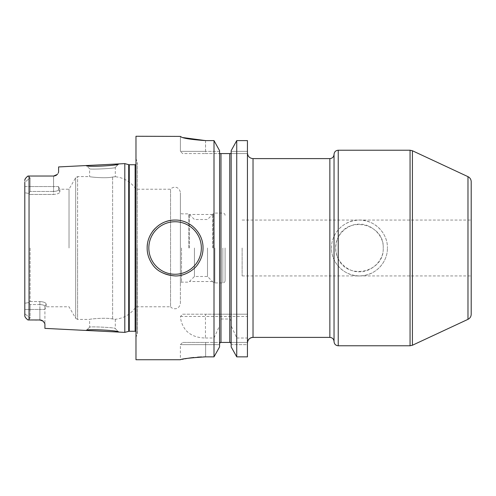 <?xml version="1.0" encoding="UTF-8"?>
<svg xmlns="http://www.w3.org/2000/svg" width="496" height="496" viewBox="0 0 496 496"><rect width="100%" height="100%" fill="white"/><g stroke="black" fill="none" stroke-linecap="round" stroke-linejoin="round"><path stroke-width="0.37" stroke-dasharray="2.48 1.86" d="M124.806 332.382L124.806 163.618M44.913 328.383L44.913 323.745L42.916 320.974M42.644 320.788L42.024 320.435A5.028 5.028 0 0 1 42.644 320.788A5.028 5.028 0 0 0 42.024 320.435M41.509 320.23L27.937 319.963M86.261 330.454L89.609 327.267L86.261 330.454L89.609 327.267L89.609 319.418C88.753 319.108 105.673 317.322 112.611 318.978L115.308 319.288L115.308 328.557L118.656 332.078L115.308 328.557C116.882 327.633 88.338 326.194 89.609 327.267C88.331 326.201 116.876 327.633 115.308 328.557L118.507 332.041M28.241 319.963L30.107 318.097L28.241 319.963M27.354 319.523L26.573 318.829M25.879 318.048L25.364 317.304M25.073 316.752L24.837 316.014M24.8 182.268L24.8 186.546L30.107 186.546L24.8 186.546L24.8 313.732L30.107 318.097L30.107 304.544L28.954 302.541L30.107 301.562L28.954 302.541L24.8 303.248L24.8 182.268L30.107 177.903L30.107 191.456L28.954 193.459L24.8 192.752L28.954 193.459L30.107 194.438L28.954 193.459L30.107 191.456L30.107 177.903L28.241 176.037L30.107 177.903L24.8 182.268L24.8 180.395L24.8 315.605L24.8 309.454L30.107 309.454L30.107 318.097L24.8 313.732M24.8 303.248L24.8 309.454L30.107 309.454L30.107 304.544L28.954 302.541L24.8 303.248M30.107 248L30.107 301.562L30.107 248M39.885 304.544L30.107 304.544L39.885 304.544C42.954 304.724 44.628 305.325 44.913 306.361L44.913 323.745L44.913 306.361C44.913 309.895 44.913 309.895 44.913 306.361C44.913 309.895 44.913 309.895 44.913 306.361C44.609 305.319 42.935 304.711 39.885 304.544L39.885 309.454L30.107 309.454L39.885 309.454L39.885 319.963L39.885 301.562C43.741 301.81 45.849 302.665 46.202 304.129C45.88 302.678 43.772 301.822 39.885 301.562L39.885 304.544M30.107 301.562L39.885 301.562L30.107 301.562M40.61 320.013A5.028 5.028 0 0 1 41.342 320.174A5.028 5.028 0 0 0 40.61 320.013M27.937 176.037L29.047 176.037L27.937 176.037M24.812 180.166L24.955 179.552M26.22 177.549L26.809 176.948M53.574 191.456L30.107 191.456L53.574 191.456C56.643 191.276 58.317 190.675 58.602 189.639C58.299 190.681 56.625 191.289 53.574 191.456L53.574 186.546L30.107 186.546L53.574 186.546L53.574 194.438C57.431 194.19 59.539 193.335 59.892 191.871C59.563 193.322 57.462 194.178 53.574 194.438L53.574 191.456M30.107 194.438L53.574 194.438L30.107 194.438M59.892 191.871C59.892 188.337 59.892 188.337 59.892 191.871C59.892 188.337 59.892 188.337 59.892 191.871L58.602 189.639C58.602 186.105 58.602 186.105 58.602 189.639C58.602 186.105 58.602 186.105 58.602 189.639L58.602 186.546L58.602 189.639L59.892 191.871M69.018 248L69.018 189.218L69.018 248M54.25 175.993L53.574 176.037L53.574 186.546L53.574 176.037L28.241 176.037M55.595 175.615A5.028 5.028 0 0 1 54.932 175.851A5.028 5.028 0 0 0 55.595 175.615A5.028 5.028 0 0 1 54.932 175.851L55.459 175.671M55.602 175.615L56.203 175.293A5.028 5.028 0 0 0 56.55 175.063A5.028 5.028 0 0 1 56.197 175.305A5.028 5.028 0 0 0 56.55 175.063M56.742 174.914L57.214 174.48M58.168 173.178L58.503 172.459M58.602 171.876L58.602 166.935M118.333 164.002L115.308 167.443C116.876 168.367 88.331 169.799 89.609 168.733C88.338 169.806 116.882 168.367 115.308 167.443L115.308 176.712L112.611 177.022C105.654 178.678 88.747 176.886 89.609 176.582L89.609 168.733L86.261 165.546M57.207 174.487A5.028 5.028 0 0 1 56.736 174.921A5.028 5.028 0 0 0 57.207 174.487A5.028 5.028 0 0 1 56.736 174.921M135.978 136.257L135.978 359.743M180.501 316.442L205.462 316.442L205.462 338.012C196.807 337.85 190.204 335.191 185.659 330.038C182.361 325.618 180.643 321.086 180.501 316.442L182.596 314.204L214.005 314.204L214.005 140.597L205.536 140.597L205.536 151.348L180.395 151.348L180.395 136.257M205.462 338.012L214.005 338.012L219.579 325.705L219.579 320.893L219.579 343.486L219.579 150.679L219.579 151.348L205.536 151.348L219.579 151.348L219.579 314.204L219.579 150.679M205.623 356.853L205.623 342.42L182.633 342.42L220.441 342.42L205.623 342.42L205.623 344.652L180.395 344.652L219.579 344.652L205.623 344.652L205.623 356.853L214.005 356.853L214.005 338.012M203.93 356.866L201.562 356.934M197.619 357.151L193.979 357.473M188.461 358.199L186.8 358.472M184.828 358.825L183.297 359.123M182.454 359.296L180.395 359.743L180.395 344.652L182.633 342.42M236.741 338.012L247.442 338.012L247.442 356.853L247.442 344.652L231.167 344.652L231.167 346.921L231.167 325.705L236.741 338.012L236.741 356.853L247.442 356.853L247.442 342.42L230.299 342.42L247.442 342.42L247.442 153.58L231.167 153.58L231.167 325.705M236.741 314.204L247.442 314.204L247.442 140.597L247.442 153.58L247.442 151.348L231.167 151.348L231.167 150.679L231.167 314.204L236.741 314.204L236.741 140.597M205.536 140.597L205.536 153.58L219.579 153.58L205.536 153.58L205.536 151.348L180.395 151.348L182.633 153.58L205.536 153.58L182.633 153.58L180.395 151.348L180.395 136.406L183.284 137.621M214.005 314.204L231.167 314.204L231.167 153.58L247.442 153.58L247.442 344.652L231.167 344.652L231.167 343.486L231.167 346.921M247.442 140.597L247.442 151.348L231.167 151.348L231.167 153.58L231.167 150.679M219.579 346.921L219.579 325.705M220.441 342.42L230.299 342.42M231.167 320.893L229.772 318.996L220.974 318.996L219.579 320.893M229.772 314.204L229.772 153.58L220.974 153.58L220.974 314.204M247.442 316.442L247.442 314.204L205.462 314.204L205.462 316.442L247.442 316.442L247.442 338.012M334.037 341.583L334.037 154.417M338.229 345.774L338.229 258.633C336.703 255.8 335.86 252.253 335.718 248L335.724 247.392C335.935 243.462 336.772 240.114 338.229 237.367L338.229 150.226M338.229 258.633C347.721 280.81 384.586 272.186 383.203 248C384.04 261.702 369.47 272.837 359.296 271.746C349.172 272.614 335.005 261.752 335.718 248C334.856 234.341 349.457 223.15 359.625 224.254C369.737 223.374 383.935 234.286 383.203 248C384.654 224.006 347.894 215.041 338.229 237.367M471.2 181.722L471.2 314.278M471.2 248L471.2 275.937L471.2 248M242.135 248L242.135 275.937L242.135 248M182.596 314.204L205.462 314.204M175.088 275.937A27.937 27.937 0 0 1 147.157 248A27.937 27.937 0 0 0 175.088 275.937A27.937 27.937 0 0 0 203.025 248A27.937 27.937 0 0 0 175.088 220.063A27.937 27.937 0 0 1 203.025 248A27.937 27.937 0 0 1 175.088 275.937M147.492 243.691A27.937 27.937 0 0 1 148.49 239.463A27.937 27.937 0 0 0 147.492 243.691M150.145 235.42A27.937 27.937 0 0 1 152.427 231.669A27.937 27.937 0 0 0 150.145 235.42M155.267 228.315A27.937 27.937 0 0 1 158.584 225.463A27.937 27.937 0 0 0 155.267 228.315M162.266 223.181A27.937 27.937 0 0 1 166.284 221.489A27.937 27.937 0 0 0 162.266 223.181M180.395 303.174L180.395 248L180.395 303.174C179.831 307.96 176.105 308.791 175.745 308.679C173.681 308.965 171.945 308.332 170.543 306.782L170.543 189.218L170.543 306.782L135.978 306.782C130.981 314.073 124.093 318.246 115.308 319.288L112.611 318.978C105.741 317.328 88.809 319.095 89.609 319.418L77.605 319.418L77.605 248L77.605 319.418L75.671 318.296L75.671 177.704L75.671 318.296L69.018 306.782L46.202 306.782L44.913 309.014M58.602 186.986L59.892 189.218L69.018 189.218L75.671 177.704L77.605 176.582L77.605 248L77.605 176.582L89.609 176.582C88.815 176.905 105.76 178.672 112.611 177.022L115.308 176.712C124.093 177.754 130.981 181.927 135.978 189.218L170.543 189.218C171.945 187.668 173.681 187.035 175.745 187.321C176.105 187.209 179.831 188.04 180.395 192.826L180.395 248L180.395 192.826M180.395 248L180.395 283.266L180.395 248M181.517 248L181.517 282.15L181.517 248M188.778 248L188.778 213.85L188.778 248M194.432 248L194.432 276.495L194.432 248M207.495 248L207.495 276.495L207.495 248M225.091 248L225.091 280.686L225.091 248M46.202 304.129C46.202 307.663 46.202 307.663 46.202 304.129C46.202 307.663 46.202 307.663 46.202 304.129L44.913 306.361L46.202 304.129M212.524 248L212.524 214.477L212.524 248M189.404 248L189.404 214.477L189.404 248M331.526 248C331.055 236.716 340.107 220.732 359.457 220.063C378.814 220.732 387.866 236.716 387.395 248C387.971 232.376 372.812 218.457 357.393 220.143C343.282 220.838 331.117 233.914 331.526 248C330.95 263.618 346.103 277.537 361.522 275.857C375.621 275.175 387.81 262.086 387.395 248C387.866 259.278 378.808 275.268 359.457 275.937C340.107 275.268 331.055 259.272 331.526 248M29.047 319.963L29.047 176.037M44.913 309.454L39.885 309.454L44.913 309.454M58.602 186.546L53.574 186.546L58.602 186.546M128.693 164.66L128.693 331.34M129.27 164.734L129.27 331.266M135.117 164.734L135.117 331.266M137.2 248L137.2 334.323L137.2 248M220.974 342.42L220.974 318.996M253.028 337.392L253.028 158.608M329.852 158.608L329.852 337.392M410.056 150.226L410.056 345.774M412.418 150.753L412.418 345.247M467.976 176.657L467.976 319.343M229.772 342.42L229.772 318.996M112.611 318.978L112.611 248L112.611 318.978M112.611 177.022L112.611 248L112.611 177.022M213.268 248L213.268 213.739L213.268 248M214.842 248L214.842 282.918L214.842 248M222.859 248L222.859 282.918L222.859 248M135.978 337.41L137.355 333.504L137.355 248L137.355 333.504L136.691 331.911L135.978 331.44M135.978 158.59L137.355 162.496L137.355 248L137.355 162.496L136.691 164.089L135.978 164.56M242.135 275.937L471.2 275.937M242.135 220.063L471.2 220.063M118.656 163.922L115.308 167.443L118.656 163.922M225.091 280.686C224.948 282.057 224.204 282.801 222.859 282.918L214.842 282.918L213.268 282.261L207.495 276.495L194.432 276.495L188.778 282.15L181.517 282.15L180.395 283.266M225.091 215.314C224.948 213.943 224.204 213.199 222.859 213.082L214.842 213.082L213.268 213.739L207.495 219.505L194.432 219.505L188.778 213.85L181.517 213.85L180.395 212.734M212.524 214.477L189.404 214.477M212.524 281.523L189.404 281.523"/><path stroke-width="0.74" d="M118.656 163.922L86.261 165.546C85.182 167.332 119.809 165.559 118.656 163.922L124.806 163.618L124.806 332.382L118.656 332.078C119.815 330.441 85.176 328.668 86.261 330.454L118.656 332.078M42.916 320.974L42.644 320.788A5.028 5.028 0 0 1 43.195 321.203L39.885 319.963A5.028 5.028 0 0 1 40.61 320.013L40.604 320.013A5.028 5.028 0 0 0 39.885 319.963L27.937 319.963L27.354 319.523M42.644 320.788A5.028 5.028 0 0 1 43.195 321.203L44.913 323.745L44.913 328.383L86.261 330.454M42.024 320.435A5.028 5.028 0 0 0 41.342 320.174A5.028 5.028 0 0 1 42.024 320.435L41.509 320.23M24.837 316.014L24.8 313.732M26.573 318.829L25.879 318.048M25.364 317.304L25.073 316.752M27.937 319.963C25.73 318.159 24.682 316.708 24.8 315.605L24.8 182.268M57.214 174.48L53.574 176.037L27.937 176.037C25.73 177.841 24.682 179.292 24.8 180.395L24.812 180.166M24.955 179.552L25.575 178.362M25.575 178.355L26.22 177.549M26.809 176.948L28.241 176.037M53.574 176.037L29.047 176.037L53.574 176.037A5.028 5.028 0 0 0 54.932 175.851A5.028 5.028 0 0 1 53.574 176.037A5.028 5.028 0 0 0 54.932 175.851L54.25 175.993M55.595 175.615A5.028 5.028 0 0 0 56.197 175.305A5.028 5.028 0 0 1 55.595 175.615A5.028 5.028 0 0 0 56.197 175.305L56.742 174.914M58.503 172.459L58.168 173.178M86.261 165.546L58.602 166.935L58.602 171.876M57.617 174.003A5.028 5.028 0 0 1 57.207 174.487A5.028 5.028 0 0 0 57.617 174.003A5.028 5.028 0 0 1 57.207 174.487M183.284 137.621L205.536 140.597C190.259 139.537 181.877 138.136 180.395 136.406L135.978 136.257L135.978 359.743L180.395 359.743M175.088 275.937C164.12 274.858 156.463 270.847 152.129 263.909C148.75 258.831 147.095 253.53 147.157 248C146.859 233.263 159.793 219.734 175.088 220.063C190.377 219.728 203.329 233.269 203.025 248C203.093 253.45 201.469 258.707 198.152 263.767C195.083 269.204 184.977 276.346 175.088 275.937M205.536 140.597L214.005 140.597L214.005 356.853L205.623 356.853C190.328 357.827 181.92 358.788 180.395 359.743C181.914 358.788 190.321 357.827 205.623 356.853L203.93 356.866M201.562 356.934L197.619 357.151M193.979 357.473L190.917 357.845M190.904 357.845L188.461 358.199M186.8 358.472L184.828 358.825M183.297 359.123L182.454 359.296M236.741 140.597L231.167 150.679L236.741 140.597L247.442 140.597L247.442 356.853L236.741 356.853L236.741 140.597L247.442 140.597M231.167 346.921L236.741 356.853L231.167 346.921L231.167 150.679M214.005 356.853L219.579 346.921L214.005 356.853M219.579 150.679L214.005 140.597L219.579 150.679L219.579 346.921M219.579 343.486L220.441 342.42L219.579 343.486M230.299 342.42L231.167 343.486L230.299 342.42L220.441 342.42M219.579 153.58L220.974 153.58L219.579 153.58M231.167 153.58L229.772 153.58L231.167 153.58M220.974 342.42L220.974 153.58L229.772 153.58L229.772 342.42M247.442 153.022C247.771 156.414 249.637 158.28 253.028 158.608L253.028 337.392A5.586 5.586 180 0 0 247.467 342.42L247.442 342.42M247.442 342.978C247.771 339.586 249.637 337.72 253.028 337.392L329.852 337.392L329.852 158.608C332.394 158.36 333.789 156.965 334.037 154.417L334.037 341.583C334.285 344.125 335.687 345.526 338.229 345.774L410.056 345.774L410.056 150.226L338.229 150.226L338.229 345.774M467.976 176.657L467.976 319.343C470.028 318.277 471.107 316.591 471.2 314.278L471.2 181.722C471.107 179.409 470.028 177.723 467.976 176.657L412.418 150.753L410.056 150.226M147.157 248A27.937 27.937 0 0 1 147.492 243.691A27.937 27.937 0 0 0 147.157 248M148.49 239.463A27.937 27.937 0 0 1 150.145 235.42A27.937 27.937 0 0 0 148.49 239.463M152.427 231.669A27.937 27.937 0 0 1 155.267 228.315A27.937 27.937 0 0 0 152.427 231.669M158.584 225.463A27.937 27.937 0 0 1 162.266 223.181A27.937 27.937 0 0 0 158.584 225.463M166.284 221.489A27.937 27.937 0 0 1 175.088 220.063A27.937 27.937 0 0 0 166.284 221.489M29.047 176.037L29.047 319.963M124.806 332.382L128.693 331.34L128.693 164.66L124.806 163.618M128.693 331.34L129.27 331.266L129.27 164.734L128.693 164.66M129.27 331.266L135.117 331.266L135.117 164.734L129.27 164.734M467.976 319.343L412.418 345.247L412.418 150.753M175.088 274.257A26.257 26.257 0 0 1 148.831 248A26.257 26.257 0 0 1 175.088 221.743A26.257 26.257 0 0 1 201.351 248A26.257 26.257 0 0 1 175.088 274.257M135.117 331.266L135.978 331.44M135.117 164.734L135.978 164.56M253.028 158.608L329.852 158.608M338.229 150.226C335.687 150.474 334.285 151.875 334.037 154.417M412.418 345.247L410.056 345.774M329.852 337.392C332.394 337.64 333.789 339.035 334.037 341.583"/></g></svg>
